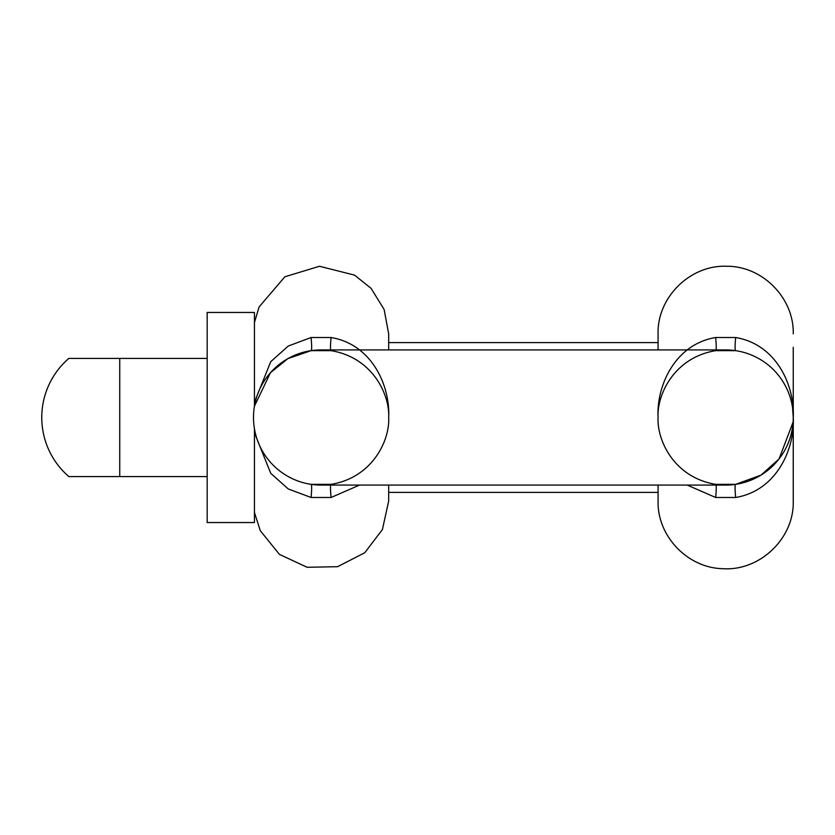 <?xml version="1.0" encoding="UTF-8"?>
<svg xmlns="http://www.w3.org/2000/svg" width="835" height="835" viewBox="0 0 835 835"><rect width="100%" height="100%" fill="white"/><g stroke="black" fill="none" stroke-linecap="round" stroke-linejoin="round"><path stroke-width="1.25" d="M735.666 337.517A28.359 2.317 98.5 0 0 735.666 350.658L715.658 350.658C673.615 357.599 656.78 395.456 658.074 417.5C656.31 386.574 674.492 344.344 715.658 337.517L735.666 337.517C776.999 344.438 794.92 386.542 793.25 417.5A67.583 67.583 0 0 0 725.667 349.917L321.078 349.917A67.583 67.583 0 0 0 253.496 417.5A67.583 67.583 0 0 0 321.078 485.083L725.667 485.083A67.583 67.583 0 0 0 793.25 417.5L793.25 347.308M388.672 495.489L388.672 492.41L658.074 492.41M658.074 342.59L388.672 342.59L388.672 339.511M658.074 349.917L658.074 333.843C657.114 297.323 690.253 264.716 726.732 266.261C762.47 265.927 794.148 298.116 793.25 333.843M388.672 349.917L388.672 333.843L384.121 309.461L371.074 288.357L354.572 275.132L319.492 266.271L284.871 276.771L259.059 306.988L254.435 322.581M254.435 402.272L270.749 361.67L288.284 346.024L311.079 337.517L331.077 337.517C372.42 344.438 390.342 386.542 388.672 417.5C389.893 395.571 373.37 357.693 331.077 350.658L311.079 350.658L287.887 358.622L270.467 372.702L254.435 406.238L254.435 312.457L207.174 312.457L207.174 522.543L254.435 522.543L254.435 428.762M658.074 417.5C656.853 439.429 673.375 477.307 715.658 484.342L735.666 484.342L760.988 475.125L779.086 458.895L793.093 422.072M359.53 485.083L331.077 497.483L311.079 497.483A28.359 2.317 -81.5 0 0 311.079 484.342L331.077 484.342C373.13 477.401 389.966 439.544 388.672 417.5M792.551 407.772L793.25 417.5L793.25 501.157L793.219 415.287M254.435 512.419L260.259 530.642L279.433 554.388L307.103 567.278L337.611 566.694L364.759 552.739L382.399 529.578L388.672 501.157L388.672 485.083M311.079 497.483L288.221 488.945L270.749 473.33L254.435 432.728M793.25 501.157C794.283 538.554 759.474 571.61 722.191 568.656C687.351 567.696 657.239 536.007 658.074 501.157L658.074 485.083M725.667 485.083A67.583 67.583 0 0 0 793.25 417.5C795.014 448.426 776.842 490.656 735.666 497.483L715.658 497.483L687.215 485.083M207.174 358.424L68.835 358.424A77.989 77.989 0 0 0 68.835 476.576L207.174 476.576M253.496 417.5A67.583 67.583 0 0 0 321.078 485.083M716.054 349.917A28.359 2.317 81.5 0 0 715.658 337.517M716.054 485.083A28.359 2.317 -81.5 0 1 715.658 497.483M735.666 484.342A28.359 2.317 -98.5 0 0 735.666 497.483M330.681 349.917A28.359 2.317 98.5 0 1 331.077 337.517M311.079 350.658A28.359 2.317 81.5 0 0 311.079 337.517M330.681 485.083A28.359 2.317 -98.5 0 0 331.077 497.483M119.739 358.424L119.739 476.576"/></g></svg>
